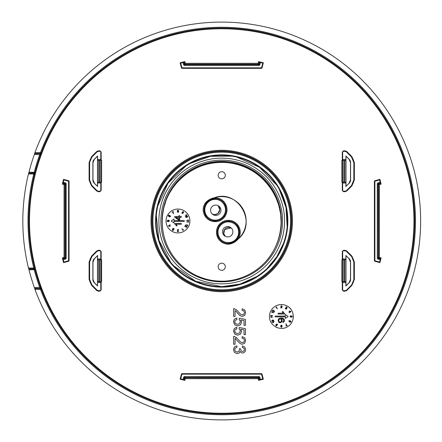 <?xml version="1.0" encoding="UTF-8"?>
<svg xmlns="http://www.w3.org/2000/svg" width="442" height="442" viewBox="0 0 442 442"><rect width="100%" height="100%" fill="white"/><g stroke="black" fill="none" stroke-linecap="round" stroke-linejoin="round"><path stroke-width="0.66" d="M231.956 234.73A5.199 5.171 35.1 0 1 224.729 235.973A5.199 5.171 35.1 0 1 223.442 228.752A5.199 5.171 35.1 0 1 230.669 227.508A5.199 5.171 35.1 0 1 231.956 234.73M236.824 238.144C234.801 240.896 232.094 242.382 228.691 242.614L227.232 242.564C223.757 242.117 221.133 240.393 219.348 237.393L218.619 235.801C217.464 232.415 217.867 229.221 219.84 226.227C221.773 223.602 224.365 222.149 227.613 221.873L229.138 221.89C232.238 222.204 234.741 223.591 236.647 226.044L237.453 227.304C239.271 231.028 239.061 234.641 236.824 238.144M211.508 207.27A5.199 5.171 -144.9 0 1 218.735 206.027A5.199 5.171 -144.9 0 1 220.022 213.248A5.199 5.171 -144.9 0 1 212.795 214.492A5.199 5.171 -144.9 0 1 211.508 207.27M215.845 220.127L214.32 220.11C211.221 219.796 208.718 218.409 206.812 215.956L206.005 214.696C204.193 210.972 204.403 207.359 206.641 203.856C208.657 201.104 211.37 199.618 214.768 199.386L216.232 199.436C219.707 199.883 222.332 201.607 224.116 204.607L224.845 206.199C226 209.585 225.591 212.779 223.624 215.773C221.685 218.398 219.094 219.851 215.845 220.127M237.315 238.492L237.47 238.597C235.266 241.586 232.321 243.188 228.619 243.409L227.481 243.382L229.619 242.934C232.835 242.581 235.404 241.1 237.315 238.492C239.663 234.774 239.807 230.984 237.752 227.111L237.818 226.392C240.105 230.514 239.989 234.586 237.47 238.597L238.105 239.078L229.387 244.155L227.42 244.177C222.923 243.686 219.657 241.426 217.613 237.398L216.95 235.647C215.934 231.967 216.486 228.536 218.597 225.354C220.845 222.32 223.845 220.646 227.608 220.343L227.652 221.133L229.249 221.155C232.348 221.453 234.912 222.785 236.929 225.166L237.818 226.392L238.487 225.967C240.989 230.387 240.868 234.746 238.122 239.05C257.868 223.216 237.818 188.447 214.077 197.845L216.044 197.823C220.536 198.314 223.807 200.574 225.845 204.602L226.508 206.353C227.525 210.033 226.978 213.464 224.862 216.646C222.619 219.68 219.613 221.354 215.856 221.657L215.806 220.867L214.215 220.845C211.116 220.547 208.552 219.215 206.536 216.834L205.646 215.608C203.359 211.486 203.469 207.414 205.994 203.403C208.193 200.414 211.143 198.812 214.845 198.591L215.983 198.618L213.845 199.066C210.624 199.419 208.06 200.9 206.143 203.508C203.801 207.226 203.657 211.016 205.712 214.889L206.53 216.829M175.993 217.359L178.955 217.359L178.955 219.414L175.993 217.359M183.292 211.784L183.402 212.431L182.789 212.646A0.442 0.442 0 0 1 182.651 212.022L183.292 211.784M186.01 217.221L187.275 216.144A0.37 0.37 0 0 1 187.557 216.32L187.005 217.149L186.01 217.221M177.971 211.044A0.337 0.337 0 0 1 177.618 210.69A0.337 0.337 0 0 1 177.971 210.359A0.354 0.354 0 0 1 178.33 210.707A0.337 0.337 0 0 1 177.971 211.044M177.977 212.149A0.442 0.442 0 0 1 177.529 211.701A0.436 0.436 0 0 1 177.966 211.259A0.448 0.448 0 0 1 178.419 211.712A0.442 0.442 0 0 1 177.977 212.149M170.325 216.547L169.645 216.668A0.442 0.442 0 0 1 169.452 216.055L170.087 215.934L170.325 216.547M168.861 226.039L169.717 225.547L170.06 226.138L168.861 226.039M179.69 217.359L181.264 217.359L181.264 216.552L179.69 216.552L179.69 215.663L178.955 215.663L178.955 216.552L174.7 216.552L174.7 217.21L178.955 220.204L179.69 220.204L179.69 217.359M172.076 212.204L173.004 211.668A3.282 3.282 0 0 0 173.065 213.105A2.58 2.58 0 0 0 173.292 213.69L173.529 213.558A2.812 2.812 0 0 1 173.319 212.983A3.729 3.729 0 0 1 173.214 212.171A2.89 2.89 0 0 1 173.275 211.453L172.076 212.204M186.784 226.978L186.789 226.155L186.977 227.083L186.115 227.37L185.496 225.785L184.739 226.58L185.458 225.332A0.475 0.475 0 0 1 185.607 225.453L186.259 227.138A0.381 0.381 0 0 0 186.789 226.967M186.115 227.37L185.651 226.359M177.899 230.326L178.319 229.906L177.248 229.652L178.695 229.652A0.475 0.475 0 0 1 178.662 229.834L177.529 231.243A0.381 0.381 0 0 0 177.938 231.619L178.64 231.21L177.933 231.846L177.253 231.238L177.899 230.326L177.253 231.238M183.032 230.033L181.949 228.691L183.043 230.591L183.336 229.492A1.851 1.851 0 0 0 183.032 230.033M167.833 220.956A0.674 0.674 0 0 1 169.059 220.447A0.691 0.691 0 0 1 169.319 221.022L168.711 221.724L169.104 221.022L168.568 220.558L168.07 221.028L168.568 220.558M167.838 220.956A0.724 0.724 0 0 0 167.971 221.37L167.385 221.249L167.385 220.381L167.131 221.464L168.286 221.425A0.47 0.47 0 0 1 168.07 221.028M169.325 221.011L168.711 221.724M182.209 212.823L181.977 212.718A0.575 0.575 0 0 0 182.231 213.492L183.496 212.867L183.375 211.58L182.413 211.873L182.612 212.817A0.624 0.624 0 0 0 183.209 212.829L182.347 213.304L182.209 212.823M182.623 212.823L182.413 211.873M186.623 220.398L188.331 220.398A1.851 1.851 0 0 1 188.01 219.862L188.817 220.668L186.623 220.398M186.623 221.867L188.331 221.867A1.851 1.851 0 0 1 188.01 221.332L188.817 222.138L186.623 221.867M187.397 225.387L185.784 224.768L187.684 225.862L187.386 224.763A1.823 1.823 0 0 0 187.397 225.387M187.751 216.215L186.43 216.155L185.767 216.79A0.597 0.597 0 0 0 185.822 217.331L187.143 217.392L187.751 216.215M185.154 216.099L186.496 215.016A1.834 1.834 0 0 1 185.949 214.713L187.054 215.005L185.154 216.099M178.601 210.707L178.275 211.149L178.601 210.707L177.966 210.138L177.341 210.701L177.673 211.149M178.281 211.149A0.552 0.552 0 0 1 178.69 211.707L177.971 212.37L177.253 211.701A0.525 0.525 0 0 1 177.667 211.149M169.264 215.492L169.374 215.254A0.58 0.58 0 0 0 168.54 216.116L169.22 216.779L170.518 216.652L170.214 215.685L169.275 215.889A0.624 0.624 0 0 0 169.264 216.497L168.778 215.641A0.354 0.354 0 0 1 169.264 215.492M168.728 215.873L169.264 216.497M169.927 225.42L170.247 224.928L169.645 224.934L168.358 226.022L170.192 226.365L169.927 225.42M173.993 221.398L173.993 222.989L171.209 221L173.993 219.011L173.993 220.602L183.938 220.602A0.398 0.398 0 0 1 184.336 221A0.398 0.398 0 0 1 183.938 221.398L173.993 221.398M174.684 223.448L174.684 223.961A3.072 3.072 0 0 1 175.557 224.68A4.879 4.879 0 0 1 176.325 225.862L177.104 225.862A5.359 5.359 0 0 0 176.69 225.011A4.144 4.144 0 0 0 176.137 224.249L181.264 224.249L181.264 223.448L174.684 223.448M189.905 221A11.934 11.934 0 0 1 172.004 231.337A11.934 11.934 0 0 1 172.004 210.663A11.934 11.934 0 0 1 189.905 221M172.695 228.707A0.696 0.696 0 0 1 173.673 228.486A0.663 0.663 0 0 1 173.971 229.365L173.562 228.674A0.453 0.453 0 0 0 172.944 228.845A0.42 0.42 0 0 0 173.104 229.431A0.785 0.785 0 0 0 173.281 229.497L173.137 229.685A0.42 0.42 0 0 0 173.104 229.663L172.535 229.757A0.337 0.337 0 0 0 172.673 230.227L173.419 230.26A0.63 0.63 0 0 1 172.568 230.42L172.297 229.613A0.475 0.475 0 0 1 172.778 229.381M172.783 229.381A0.508 0.508 0 0 1 172.7 228.713M215.856 221.657L214.155 221.635L214.215 220.845L213.337 219.983M216.044 197.823L215.983 198.618C220.177 199.071 223.221 201.176 225.127 204.933L225.752 206.585C226.702 210.022 226.188 213.221 224.216 216.193C222.122 219.022 219.32 220.58 215.806 220.867L214.978 220.149M225.845 204.602L224.149 204.884M205.37 214.271L205.646 215.608L204.972 216.033C202.475 211.613 202.596 207.254 205.342 202.95L214.077 197.845C210.602 198.557 207.696 200.248 205.359 202.922M206.143 203.508L205.342 202.95M206.541 216.845L205.928 217.353L204.972 216.033M214.155 221.635C210.834 221.32 208.094 219.889 205.928 217.353M213.845 199.066L214.845 198.591L214.818 197.795M227.608 220.343L229.31 220.365L229.243 221.155M236.918 225.155L237.531 224.647L238.487 225.967M229.31 220.365C232.63 220.68 235.371 222.111 237.531 224.647M227.42 244.177L227.481 243.382C223.287 242.929 220.238 240.824 218.337 237.067L217.707 235.415C216.762 231.978 217.271 228.779 219.249 225.807C221.343 222.978 224.144 221.42 227.652 221.133L228.481 221.851M229.619 242.934L228.619 243.409L228.647 244.205M229.387 244.155C232.862 243.443 235.768 241.752 238.1 239.078A24.387 24.387 0 0 0 214.077 197.845M195.624 168.413A59.372 59.372 0 0 1 229.531 162.943C198.347 157.971 166.385 182.06 162.811 213.674C161.827 220.724 162.126 227.79 163.717 234.873C168.789 258.658 189.624 277.675 213.707 280.626C237.625 284.14 262.808 271.382 274.029 249.697C277.438 243.249 279.593 236.514 280.493 229.486C285.372 198.099 261.018 166.407 229.536 162.943A59.372 59.372 0 0 1 251.393 170.419M268.758 185.684A59.372 59.372 0 0 1 274.869 195.513M275.581 197.016A59.372 59.372 0 0 1 277.184 200.85M278.968 206.403A59.372 59.372 0 0 1 280.195 212.055M280.753 216.431A59.372 59.372 0 0 1 280.985 220.729M280.803 226.586A59.372 59.372 0 0 1 274.029 249.697A59.653 59.653 0 0 0 229.674 161.882A59.653 59.653 0 0 0 163.717 234.873A59.372 59.372 0 0 1 163.28 210.795M272.929 251.664A59.372 59.372 0 0 1 266.316 260.868M263.205 264.167A59.372 59.372 0 0 1 260.581 266.587M259.874 267.195A59.372 59.372 0 0 1 256.338 269.952M240.354 278.123A59.372 59.372 0 0 1 231.641 280.305M222.657 281.145A59.372 59.372 0 0 1 213.707 280.626M204.873 278.742A59.372 59.372 0 0 1 196.486 275.57M188.618 271.134A59.372 59.372 0 0 1 181.563 265.598M175.386 259.029A59.372 59.372 0 0 1 173.27 256.233M172.695 255.41A59.372 59.372 0 0 1 164.253 237.061M164.645 205.11A59.372 59.372 0 0 1 165.535 202.331M170.413 191.751A59.372 59.372 0 0 1 173.579 186.911M225.31 175.253A3.58 3.58 0 0 1 219.939 178.353A3.58 3.58 0 0 1 219.939 172.153A3.58 3.58 0 0 1 225.31 175.253M225.31 266.747A3.58 3.58 0 0 1 219.939 269.847A3.58 3.58 0 0 1 219.939 263.647A3.58 3.58 0 0 1 225.31 266.747M229.249 221.155L230.127 222.017M238.089 227.729L237.011 226.028L236.934 225.171M219.315 237.116L217.613 237.398M237.011 226.028L237.752 227.111M221.729 283.852A62.852 62.852 0 0 1 167.297 189.574A62.852 62.852 0 0 1 276.162 189.574A62.852 62.852 0 0 1 221.729 283.852M63.875 179.96L63.538 179.38A163.573 163.573 0 0 0 62.361 184.154L63.289 182.286A163.104 163.104 0 0 1 63.875 179.96L68.278 181.143L68.764 180.772L69.057 181.154L68.576 181.524L68.576 260.476L69.057 260.846L68.764 261.228L68.278 260.857L63.875 262.04A163.104 163.104 0 0 1 63.289 259.714L62.361 257.846A1704.838 29.752 165 0 1 64.062 257.388A1700.197 29.675 90 0 1 64.062 184.612L64.93 184.32A1699.402 29.658 -90 0 0 64.93 257.68L65.377 258.023L65.084 258.41L64.631 258.062A1704.043 29.741 -15 0 0 62.554 258.625M64.93 257.68L64.631 258.062M65.377 258.023L66.173 258.023L66.173 183.977L65.377 183.977L65.377 258.023M66.173 258.023A1.193 1.193 37.5 0 1 65.289 259.178L65.084 258.41L63.09 258.94M64.825 257.935L64.062 257.388M63.289 182.286L65.289 182.822L65.377 183.977L64.93 184.32M68.764 180.772A1704.739 29.752 15 0 0 63.538 179.38M68.576 181.524A0.398 0.398 142.5 0 0 68.278 181.143M69.057 260.846A1695.236 29.586 90 0 0 69.057 181.154M68.278 260.857A0.398 0.398 -142.5 0 0 68.576 260.476M63.875 262.04L63.538 262.62A1704.739 29.752 165 0 0 68.764 261.228M63.538 262.62A163.573 163.573 0 0 1 62.361 257.846M64.825 184.065L65.084 183.59L63.09 183.06M62.361 184.154A1704.838 29.752 -165 0 0 64.062 184.612M345.036 191.198L345.108 191.695A1704.435 14.873 0 0 1 343.489 191.695L343.462 191.303A1704.037 14.868 180 0 0 345.08 191.303L346.489 190.717L346.799 190.994A1704.203 14.873 135 0 0 351.92 185.867L354.362 179.955A1700.932 14.846 90 0 0 354.357 162.568L351.909 156.661A1700.584 14.84 45 0 0 346.793 151.54L345.108 150.838A1704.109 14.873 0 0 0 343.489 150.838L342.296 152.031L342.666 152.142A0.796 0.796 -90 0 1 343.462 151.346L345.036 151.346A1.989 1.989 -67.5 0 1 346.445 151.932L351.506 156.993A7.956 7.956 157.5 0 1 353.838 162.623L353.838 179.927A7.956 7.956 -157.5 0 1 351.506 185.552L346.445 190.618A1.989 1.989 -112.5 0 1 345.036 191.198L343.462 191.198A0.796 0.796 90 0 1 342.666 190.403L342.605 160.335L342.666 182.215L343.859 182.215L343.859 160.335L344.716 160.335L344.716 182.215L343.859 182.215M342.605 182.215L341.87 182.215L341.87 160.335L342.605 160.335M345.882 155.971L349.191 159.275A4.774 4.774 157.5 0 1 350.589 162.65L350.589 179.9A4.774 4.774 -157.5 0 1 349.191 183.275L345.987 186.325A1703.214 14.862 135 0 1 349.086 183.231L350.484 179.855A1698.954 14.824 90 0 1 350.489 162.689L349.092 159.313A1698.529 14.824 45 0 1 345.981 156.208L345.848 160.335L344.716 160.335M184.11 61.825L184.883 61.631A1704.838 29.752 75 0 1 185.342 63.328L184.668 63.902A1704.043 29.741 75 0 0 184.11 61.825L183.789 62.361L184.325 64.355L184.668 63.902M261.205 67.841A0.398 0.398 -127.5 0 0 261.592 67.549L261.962 68.029L261.576 68.328L261.205 67.841L182.253 67.841L181.883 68.328L181.502 68.029L181.872 67.549L180.69 63.145A163.104 163.104 0 0 1 183.021 62.56L183.789 62.361M263.349 62.808A163.573 163.573 0 0 0 258.581 61.631L260.443 62.56A163.104 163.104 0 0 1 262.769 63.145L263.349 62.808A1704.739 29.752 105 0 1 261.962 68.029M262.769 63.145L261.592 67.549M260.443 62.56L259.907 64.56L258.752 64.648L184.706 64.648L184.706 65.444L258.752 65.444L258.41 64.201A1699.402 29.658 0 0 0 185.054 64.201L184.706 64.648L183.557 64.56A1.193 1.193 127.5 0 0 184.706 65.444M181.872 67.549A0.398 0.398 -52.5 0 0 182.253 67.841M259.355 61.825A1704.043 29.741 -75 0 0 258.791 63.902L258.41 64.201M258.664 64.096L258.122 63.328A1700.197 29.675 0 0 0 185.342 63.328M258.581 61.631A1704.838 29.752 -75 0 0 258.122 63.328M180.69 63.145L180.109 62.808A163.573 163.573 0 0 1 184.883 61.631M180.109 62.808A1704.739 29.752 -105 0 0 181.502 68.029M181.883 68.328A1695.236 29.586 180 0 0 261.576 68.328M155.606 221A66.123 66.123 0 0 0 254.791 278.267A66.123 66.123 0 0 0 254.791 163.733A66.123 66.123 0 0 0 155.606 221M184.706 376.556A1.193 1.193 -127.5 0 0 183.557 377.44L258.752 377.352L258.752 376.556L184.706 376.556L185.054 377.799A1699.402 29.658 180 0 0 258.41 377.799L258.752 377.352L259.139 377.645L258.791 378.098A1704.043 29.741 -105 0 0 259.355 380.175L258.581 380.369A163.573 163.573 0 0 0 263.349 379.192A1704.739 29.752 75 0 0 261.962 373.971L261.592 374.451A0.398 0.398 127.5 0 0 261.205 374.159L261.576 373.672A1695.236 29.586 0 0 0 221.729 373.667A1695.236 29.586 0 0 0 181.883 373.672L182.253 374.159A0.398 0.398 52.5 0 0 181.872 374.451L181.502 373.971A1704.739 29.752 -75 0 0 180.109 379.192L180.69 378.855L181.872 374.451M258.752 376.556A1.193 1.193 -52.5 0 1 259.907 377.44L259.139 377.645L259.675 379.639L259.355 380.175M258.41 377.799L258.791 378.098M181.502 373.971L181.883 373.672M182.253 374.159L261.205 374.159M261.576 373.672L261.962 373.971M261.592 374.451L262.769 378.855L263.349 379.192M262.769 378.855A163.104 163.104 0 0 1 260.443 379.44L259.675 379.639M180.109 379.192A163.573 163.573 0 0 0 184.883 380.369L183.021 379.44A163.104 163.104 0 0 1 180.69 378.855M184.883 380.369A1704.838 29.752 105 0 0 185.342 378.672A1700.197 29.675 180 0 0 221.729 378.678A1700.197 29.675 180 0 0 258.122 378.672A1704.838 29.752 -105 0 0 258.581 380.369M185.342 378.672L184.325 377.645L183.789 379.639M258.664 377.904L258.122 378.672M377.286 258.023A1.193 1.193 142.5 0 0 378.175 259.178L378.081 183.977L377.286 183.977L377.286 258.023L378.534 257.68A1699.402 29.658 90 0 0 378.534 184.32L378.081 183.977L378.38 183.59L378.827 183.938A1704.043 29.741 165 0 0 380.905 183.375L381.103 184.154A163.573 163.573 0 0 0 379.921 179.38A1704.739 29.752 -15 0 0 374.7 180.772L375.181 181.143A0.398 0.398 37.5 0 0 374.888 181.524L374.402 181.154A1695.236 29.586 -90 0 0 374.402 260.846L374.888 260.476A0.398 0.398 -37.5 0 0 375.181 260.857L374.7 261.228A1704.739 29.752 -165 0 0 379.921 262.62L379.584 262.04L375.181 260.857M377.286 183.977A1.193 1.193 -142.5 0 1 378.175 182.822L378.38 183.59L380.374 183.06L380.905 183.375M374.7 261.228L374.402 260.846M374.888 260.476L374.888 181.524M374.402 181.154L374.7 180.772M375.181 181.143L379.584 179.96L379.921 179.38M379.584 179.96A163.104 163.104 0 0 1 380.17 182.286L380.374 183.06M379.921 262.62A163.573 163.573 0 0 0 381.103 257.846L380.17 259.714A163.104 163.104 0 0 1 379.584 262.04M381.103 257.846A1704.838 29.752 15 0 0 379.402 257.388L378.38 258.41L380.374 258.94M378.534 184.32L378.827 183.938M378.639 184.065L379.402 184.612A1704.838 29.752 165 0 0 381.103 184.154M379.402 257.388A1700.197 29.675 90 0 0 379.402 184.612M237.011 347.285L236.818 345.821L234.387 346.998L236.818 345.821L237.011 347.285L235.21 348.141L237.011 347.285M235.21 348.136L234.669 349.622L235.382 351.362L234.669 349.622M235.382 351.368L237.161 352.075L235.382 351.362M237.161 352.081L238.818 351.418L239.476 349.744L239.315 348.71L240.603 348.871L239.315 348.71M240.603 348.871L241.072 350.793L242.581 351.539L243.912 350.992L242.581 351.539M243.912 350.992L244.443 349.589L243.907 348.163L242.293 347.429L242.553 345.964L242.293 347.429M244.835 347.185L242.553 345.964L244.835 347.185L245.647 349.556L245.222 351.357L245.647 349.556M244.083 352.606L245.222 351.351L244.083 352.606L242.547 353.048L241.139 352.633L240.128 351.401L239.111 353.048L240.128 351.401M239.111 353.048L237.188 353.633L234.542 352.489L237.194 353.633M233.453 349.611L234.542 352.495L233.453 349.611L234.387 346.998M233.663 344.241L233.663 336.351L233.663 344.241L235.072 344.241L235.072 338.384L239.47 342.953L240.923 343.937L242.338 344.224M233.663 336.351L234.685 336.517M234.685 336.511L237.746 339.003M237.006 338.185L236.271 337.484M240.603 342.031L238.078 339.401L240.603 342.031L242.371 342.716L243.835 342.091L244.437 340.473L243.802 338.776L244.437 340.473M243.829 342.091L242.365 342.716M243.802 338.776L242.045 338.136L242.199 336.627L242.045 338.136M242.199 336.627L244.763 337.787L245.647 340.5L244.697 343.224L242.338 344.219M239.465 342.953L237.371 340.699M236.923 328.804L235.227 329.594L236.923 328.804L236.79 327.268L234.37 328.434L236.79 327.268M235.227 329.594L234.669 331.102L235.464 332.892L234.669 331.102M235.464 332.892L237.581 333.622L239.558 332.914L237.581 333.622M239.558 332.914L240.282 331.075L239.956 329.798L239.128 328.903L239.304 327.528L239.128 328.903M240.829 329.213L241.581 331.467L240.829 329.213L244.039 329.854L244.039 334.616L245.437 334.616L245.437 328.682L239.304 327.528M244.039 329.854L244.039 334.616M240.492 334.102L241.575 331.467L240.492 334.102L237.713 335.18L240.492 334.102M234.906 334.235L237.713 335.18L234.906 334.235L233.464 331.102L234.37 328.434M236.923 319.533L235.227 320.323L236.923 319.533L236.79 317.991L234.37 319.163L236.79 317.991M235.227 320.323L234.669 321.826L235.464 323.621L234.669 321.826M235.464 323.621L237.581 324.351L239.558 323.643L237.581 324.351M239.558 323.643L240.282 321.804L239.962 320.522L239.128 319.627L239.304 318.257L239.128 319.632M241.581 322.196L240.492 324.831L241.575 322.196L240.829 319.942L244.039 320.583L244.039 325.345L245.437 325.345L245.437 319.411L239.304 318.257M244.039 320.583L244.039 325.345M237.713 325.909L240.492 324.831L237.713 325.909L234.906 324.964L237.713 325.909M234.906 324.964L233.464 321.826L234.37 319.163M235.868 311.185L235.072 310.571L235.072 316.422L233.663 316.422L233.663 308.533L236.271 309.665L240.603 314.218L242.371 314.903L243.835 314.273L244.437 312.654L243.802 310.958L242.045 310.317L242.199 308.809L244.763 309.975L245.647 312.687L244.697 315.406L242.338 316.406L240.923 316.113L239.465 315.135L235.868 311.185M237.371 312.881L239.47 315.135M242.199 308.809L242.045 310.317M243.802 310.958L244.437 312.654M243.829 314.273L242.365 314.897M240.603 314.218L237.746 311.19M237.006 310.367L236.271 309.665M280.399 322.152L279.189 321.754L278.786 320.964L278.919 319.649L279.996 318.853L280.803 318.986L281.477 320.041L281.344 321.362L280.399 322.152M279.189 321.754L278.786 320.964M279.593 318.986L279.996 318.853M281.344 321.362L280.803 322.019M281.609 322.152L282.151 320.174L281.477 318.726L282.957 318.986L283.631 319.649L283.764 320.831L282.957 321.887L282.957 322.544L284.305 321.362L284.438 320.174L283.897 318.853L281.747 318.063L279.863 318.196L278.648 318.853L278.112 320.174L278.648 322.152L279.863 322.809L281.609 322.152M282.013 321.489L282.151 320.831M282.957 322.544L284.305 321.362M283.897 318.853L282.687 318.196M287.201 306.046A11.934 11.934 0 0 0 269.487 317.118C269.631 325.842 280.493 331.561 287.731 326.594C295.35 322.273 295.018 309.941 287.201 306.046M286.084 323.782L285.847 323.92A2.818 2.818 0 0 1 286.057 324.489A3.702 3.702 0 0 1 286.162 325.301A2.978 2.978 0 0 1 286.101 326.025L287.427 325.494L286.372 325.804A3.332 3.332 0 0 0 286.305 324.373A2.74 2.74 0 0 0 286.084 323.782M290.665 315.748L290.051 316.45L290.83 317.196A0.674 0.674 0 0 0 291.4 316.107L291.991 316.223L291.991 317.096L292.245 316.008L291.09 316.047A0.47 0.47 0 0 1 291.3 316.45L290.808 316.914L290.272 316.45L290.665 315.748M276.079 325.688L275.968 325.041L276.587 324.831A0.442 0.442 0 0 1 276.725 325.456L276.079 325.688M277.145 323.98L275.88 324.605L276.001 325.898L276.963 325.599L276.758 324.66A0.624 0.624 0 0 0 276.162 324.649L277.029 324.168L277.399 324.754A0.575 0.575 0 0 0 277.14 323.98M281.764 326.782A0.343 0.343 0 0 1 281.405 327.113L281.046 326.765L281.399 326.428L281.758 326.782M281.847 325.771L281.383 325.323L281.847 325.771L281.41 326.213L280.957 325.748A0.425 0.425 0 0 1 281.383 325.329M281.709 326.329A0.53 0.53 0 0 0 282.123 325.776L281.405 325.108L280.681 325.765A0.558 0.558 0 0 0 281.095 326.323A0.448 0.448 0 0 0 280.769 326.765L281.405 327.334L282.035 326.771A0.448 0.448 0 0 0 281.703 326.329M289.051 320.931L289.731 320.804A0.442 0.442 0 0 1 289.924 321.417L289.283 321.544L289.051 320.931M290.112 320.98L290.648 321.605L290.112 320.98A0.624 0.624 0 0 1 290.101 321.583L289.162 321.787L288.858 320.82L290.156 320.693L290.836 321.356A0.674 0.674 0 0 1 289.996 322.224L290.112 321.98A0.519 0.519 0 0 0 290.361 322.014M290.648 321.605L290.593 321.837A0.354 0.354 0 0 1 290.361 322.008M273.725 311.113L273.88 311.693L274.637 310.892L273.913 312.146A0.475 0.475 0 0 1 273.769 312.024L273.117 310.339A0.381 0.381 0 0 0 272.587 310.505L272.587 311.317L272.394 310.389L273.261 310.102A0.773 0.773 0 0 1 273.598 310.566A4.564 4.564 0 0 1 273.725 311.113M281.891 306.765A4.564 4.564 0 0 1 281.477 307.146L281.057 307.566L282.129 307.825L280.681 307.825A0.475 0.475 0 0 1 280.714 307.638L281.847 306.234A0.381 0.381 0 0 0 281.438 305.853L280.731 306.262L281.443 305.632L282.123 306.24A0.773 0.773 0 0 1 281.891 306.759M276.338 307.439L277.427 308.781L276.327 306.881L276.035 307.986A1.823 1.823 0 0 0 276.338 307.439M272.753 317.074L271.045 317.074A1.823 1.823 0 0 1 271.366 317.61L270.559 316.809L272.753 317.074M272.753 315.605L271.045 315.605A1.823 1.823 0 0 1 271.366 316.141L270.559 315.334L272.753 315.605M271.974 312.085L273.587 312.709L271.692 311.61L271.985 312.715A1.823 1.823 0 0 0 271.974 312.085M273.366 320.257L272.101 321.328A0.343 0.343 0 0 1 271.819 321.152L272.371 320.323L273.366 320.257M271.626 321.257L272.946 321.317L273.609 320.688A0.602 0.602 0 0 0 273.554 320.146L272.233 320.085L271.626 321.257M274.222 321.373L272.88 322.461A1.812 1.812 0 0 1 273.427 322.765L272.322 322.472L274.222 321.373M290.51 311.439L289.659 311.93L289.317 311.339L290.51 311.439M289.444 312.052L288.991 312.312L289.725 312.538L291.018 311.455L289.184 311.107L289.444 312.052M282.267 311.616A5.47 5.47 0 0 0 282.687 312.461A4.21 4.21 0 0 0 283.239 313.223L278.112 313.223L278.112 314.03L284.692 314.03L284.692 313.516A3.072 3.072 0 0 1 283.819 312.792A4.912 4.912 0 0 1 283.046 311.616L282.272 311.616L283.046 311.616M285.383 316.87L275.438 316.87A0.398 0.398 0 0 1 275.04 316.472A0.398 0.398 0 0 1 275.438 316.074L285.383 316.074L285.383 314.483L288.167 316.472L285.383 318.461L285.383 316.87M286.72 307.256L286.162 307.389L286.72 307.256A0.337 0.337 0 0 1 286.841 307.72L286.09 307.98A0.785 0.785 0 0 1 286.272 308.046A0.409 0.409 0 0 1 286.427 308.627A0.448 0.448 0 0 1 285.814 308.798L285.405 308.107A0.663 0.663 0 0 0 285.698 308.991A0.696 0.696 0 0 0 286.681 308.765M286.676 308.765A0.508 0.508 0 0 0 286.593 308.096A0.475 0.475 0 0 0 287.079 307.864L286.808 307.052A0.63 0.63 0 0 0 285.957 307.218L286.162 307.389M286.234 307.792L286.841 307.72M275.896 327.063A11.934 11.934 0 0 0 278.156 327.958M281.88 328.4A11.934 11.934 0 0 0 282.256 328.378M286.709 327.163A11.934 11.934 0 0 0 287.731 326.594M291.919 322.113A11.934 11.934 0 0 0 292.527 320.793M293.267 317.776A11.934 11.934 0 0 0 293.333 316.157M291.609 310.29A11.934 11.934 0 0 0 288.201 306.665M342.666 190.403L342.296 190.502L342.296 182.215M343.462 151.346L343.125 151.335M346.445 151.932L345.075 151.252A1703.711 14.868 0 0 0 343.462 151.252L343.489 150.838M353.838 162.623L351.506 156.993M351.506 185.552L353.838 179.927M345.108 150.838L345.036 151.346M342.296 160.335L342.296 152.031M342.296 190.502L343.489 191.695M97.583 286.029L94.273 282.725A4.774 4.774 -22.5 0 1 92.875 279.35L92.875 262.1A4.774 4.774 22.5 0 1 94.273 258.725L97.472 255.675A1703.214 14.862 -45 0 1 94.378 258.769L92.98 262.145A1698.954 14.824 -90 0 1 92.975 279.311L94.373 282.687A1698.529 14.824 -135 0 1 97.483 285.792L97.61 281.664L98.748 281.664L98.748 259.786L99.605 259.786L99.605 281.664L98.748 281.664M100.798 251.597L100.798 259.786L101.594 259.786L101.594 281.664L100.798 281.664L100.798 289.858A0.796 0.796 90 0 1 100.002 290.654L98.422 290.654A1.989 1.989 112.5 0 1 97.019 290.068L91.953 285.007A7.956 7.956 -22.5 0 1 89.627 279.377L89.627 262.073A7.956 7.956 22.5 0 1 91.953 256.448L97.019 251.382A1.989 1.989 67.5 0 1 98.422 250.802L100.002 250.802A0.796 0.796 -90 0 1 100.798 251.597L101.168 251.498L101.168 259.786M100.262 250.747L100.002 250.697A1704.037 14.868 0 0 0 98.384 250.697L98.351 250.305A1704.435 14.873 180 0 1 99.975 250.305L100.002 250.802M99.605 281.664L100.798 281.664L100.798 259.786L99.605 259.786M100.798 289.858L101.168 289.969L99.975 291.162A1704.109 14.873 180 0 1 98.356 291.162L98.384 290.748A1703.711 14.868 180 0 0 100.002 290.748L100.334 290.665M97.019 290.068L98.422 290.654M89.627 279.377L91.953 285.007M91.953 256.448L89.627 262.073M98.422 250.802L96.975 251.283L96.665 251.006A1704.203 14.873 -45 0 0 91.544 256.133L89.096 262.045A1700.932 14.846 -90 0 0 89.102 279.432L91.549 285.339A1700.584 14.84 -135 0 0 96.671 290.46L98.356 291.162M100.002 290.654L99.975 291.162M101.168 281.664L101.168 289.969M101.168 251.498L99.975 250.305M98.351 250.305L96.665 251.006M97.583 255.421L97.61 259.786L98.748 259.786M97.472 255.675A1701.496 14.846 -90 0 0 97.483 285.792M98.422 151.346L97.019 151.932A1.989 1.989 67.5 0 1 98.422 151.346L100.002 151.346A0.796 0.796 -90 0 1 100.798 152.142L101.168 152.031L99.975 150.838L100.002 151.252A1703.711 14.868 0 0 0 98.384 151.252L98.356 150.838L96.671 151.54A1700.584 14.84 -45 0 0 91.549 156.661L89.102 162.568A1700.932 14.846 -90 0 0 89.096 179.955L91.544 185.867A1704.203 14.873 -135 0 0 96.665 190.994L98.351 191.695L98.384 191.303A1704.037 14.868 180 0 0 100.002 191.303L100.262 191.253M100.334 151.335L100.002 151.346M100.798 152.142L100.787 190.635M100.853 160.335L101.594 160.335L101.594 182.215L100.853 182.215M99.605 160.335L99.605 182.215L98.748 182.215L98.748 160.335L100.798 160.335L100.798 182.215L99.605 182.215M97.472 186.325A1703.214 14.862 45 0 0 94.378 183.231L92.98 179.855A1698.954 14.824 90 0 0 92.975 162.689L94.373 159.313A1698.529 14.824 135 0 0 97.483 156.208A1701.496 14.846 -90 0 0 97.472 186.325L94.273 183.275A4.774 4.774 157.5 0 1 92.875 179.9L92.875 162.65A4.774 4.774 -157.5 0 1 94.273 159.275L97.583 155.971L97.61 160.335L98.748 160.335M97.583 186.579L97.583 183.01L100.798 183.01M98.748 182.215L97.61 182.215L97.583 183.01M100.798 190.403A0.796 0.796 90 0 1 100.002 191.198L98.422 191.198A1.989 1.989 112.5 0 1 97.019 190.618L91.953 185.552A7.956 7.956 157.5 0 1 89.627 179.927L89.627 162.623A7.956 7.956 -157.5 0 1 91.953 156.993L89.533 162.584L89.102 162.568M89.627 179.927L91.853 185.596A1703.805 14.868 -135 0 0 96.975 190.717L98.422 191.198M97.019 151.932L91.953 156.993M97.019 190.618L96.665 190.994M100.002 191.198L99.975 191.695A1704.435 14.873 0 0 1 98.351 191.695M99.975 191.695L101.168 190.502L100.798 190.508M101.168 190.502L101.168 182.215M101.168 160.335L101.168 152.031M99.975 150.838A1704.109 14.873 0 0 0 98.356 150.838M345.987 255.675A1703.214 14.862 -135 0 0 349.086 258.769L350.484 262.145A1698.954 14.824 -90 0 0 350.489 279.311L349.092 282.687A1698.529 14.824 -45 0 0 345.981 285.792A1701.496 14.846 90 0 0 345.987 255.675L349.191 258.725A4.774 4.774 -22.5 0 1 350.589 262.1L350.589 279.35A4.774 4.774 22.5 0 1 349.191 282.725L345.882 286.029L345.848 281.664L343.859 281.664L343.859 259.786L344.716 259.786L344.716 281.664M345.882 255.421L345.882 258.99L342.666 258.99L342.677 251.365M344.716 259.786L345.848 259.786L345.882 258.99M343.859 259.786L342.666 259.786L342.605 281.664L342.666 258.99M343.859 281.664L342.666 281.664L342.666 289.858A0.796 0.796 90 0 0 343.462 290.654L343.462 290.748A1703.711 14.868 180 0 0 345.075 290.748L346.484 290.162L351.6 285.04L353.932 279.416L354.357 279.432A1700.932 14.846 90 0 0 354.362 262.045L351.92 256.133A1704.203 14.873 45 0 0 346.799 251.006L345.108 250.305L345.08 250.697A1704.037 14.868 0 0 0 343.462 250.697L343.202 250.747M343.859 160.335L342.666 160.335L342.666 159.54L345.882 159.54M342.605 281.664L341.87 281.664L341.87 259.786L342.605 259.786M342.666 251.597A0.796 0.796 -90 0 1 343.462 250.802L345.036 250.802A1.989 1.989 -67.5 0 1 346.445 251.382L351.506 256.448A7.956 7.956 -22.5 0 1 353.838 262.073L353.838 279.377A7.956 7.956 22.5 0 1 351.506 285.007M353.838 262.073L351.605 256.404A1703.805 14.868 45 0 0 346.489 251.283L345.036 250.802M346.445 290.068A1.989 1.989 -112.5 0 1 345.036 290.654L343.462 290.654M342.296 281.664L342.296 289.969L342.666 289.858M343.125 290.665L343.489 291.162A1704.109 14.873 180 0 0 345.108 291.162L346.793 290.46A1700.584 14.84 135 0 0 351.909 285.339L354.357 279.432M345.036 290.654L345.108 291.162M346.445 251.382L346.799 251.006M343.462 250.802L343.489 250.305A1704.435 14.873 180 0 1 345.108 250.305M343.489 250.305L342.296 251.498L342.666 251.492M342.296 251.498L342.296 259.786M342.296 289.969L343.489 291.162M345.108 191.695L346.799 190.994M342.666 152.142L342.666 159.54M345.882 186.579L345.848 182.215L344.716 182.215M345.987 186.325A1701.496 14.846 90 0 0 345.981 156.208M34.636 288.344L40.377 288.344A0.796 0.79 -20.6 0 1 41.123 288.858A192.939 192.939 0 0 0 41.205 289.074A0.796 0.79 -20.7 0 0 40.46 288.565L39.786 287.549A193.734 193.734 0 0 1 34.249 269.813L33.785 268.802A0.796 0.79 -14 0 0 34.559 267.813A192.939 192.939 0 0 1 34.559 174.187A0.796 0.79 14 0 0 33.785 173.198L33.846 172.977A0.796 0.79 14.1 0 1 34.614 173.966A192.939 192.939 0 0 0 34.559 174.187L35.017 172.386A192.939 192.939 0 0 1 40.537 154.722L41.205 152.926L40.46 152.645A193.734 193.734 0 0 1 338.019 66.046A193.734 193.734 0 0 1 338.019 375.954A193.734 193.734 0 0 1 40.46 289.355L34.94 289.355L34.366 287.549A198.834 198.834 0 0 1 28.984 269.813L28.459 268.007A198.906 198.906 0 0 1 28.459 173.993L28.984 172.187A198.834 198.834 0 0 1 34.366 154.451L34.636 153.656L40.377 153.656A0.796 0.79 20.6 0 0 41.123 153.142M28.769 269.023L33.846 269.023A0.796 0.79 -14.1 0 0 34.614 268.034L33.785 268.007A193.734 193.734 0 0 1 33.785 173.993L28.459 173.993M28.984 269.813L35.017 269.614L34.614 268.034M34.366 287.549L40.537 287.278A192.939 192.939 0 0 1 35.017 269.614M28.769 172.977L33.846 172.977L34.249 172.187A193.734 193.734 0 0 1 39.786 154.451L40.46 153.435A0.796 0.79 20.7 0 0 41.205 152.926A192.939 192.939 0 0 1 337.539 66.687A192.939 192.939 0 0 1 337.539 375.313A192.939 192.939 0 0 1 41.205 289.074L40.537 287.278M28.984 172.187L35.017 172.386M34.636 153.656L34.94 152.645A198.906 198.906 0 0 1 340.6 61.521A198.906 198.906 0 0 1 340.6 380.479A198.906 198.906 0 0 1 34.94 289.355M34.366 154.451L40.537 154.722M231.122 227.895L224.602 229.564L223.796 233.746L225.31 236.326A5.171 5.144 125.1 0 1 231.199 227.934M219.807 209.48A5.171 5.144 -54.9 0 1 212.259 214.066L214.624 214.641L217.79 213.558L219.796 209.801L218.155 205.674A5.171 5.144 -54.9 0 1 219.807 209.48M224.862 216.646L223.624 215.773M224.956 206.513L226.508 206.353M218.508 235.487L216.95 235.647M218.597 225.354L219.84 226.227M282.576 221A60.847 60.847 0 0 1 162.557 235.15A60.847 60.847 0 0 1 214.608 160.573A60.847 60.847 0 0 1 282.576 221M162.811 213.674A59.372 59.372 0 0 1 229.636 162.159A59.372 59.372 0 0 1 280.493 229.486M65.289 259.178L63.289 259.714M66.173 183.977A1.193 1.193 -37.5 0 0 65.289 182.822M62.554 183.375A1704.043 29.741 -165 0 0 64.631 183.938M259.675 62.361L259.139 64.355L258.791 63.902M258.752 65.444A1.193 1.193 52.5 0 0 259.907 64.56M183.557 64.56L183.021 62.56M256.868 276.482L240.023 284.073L221.729 286.676A65.676 65.676 0 0 1 156.054 221A65.676 65.676 0 0 1 221.729 155.324A65.676 65.676 0 0 1 287.405 221A65.676 65.676 0 0 1 221.729 286.676L195.646 281.272L173.855 265.957L172.286 264.228M221.729 152.164A68.836 68.836 0 0 1 281.344 255.415A68.836 68.836 0 0 1 162.12 255.415A68.836 68.836 0 0 1 221.729 152.164M221.729 151.368A69.632 69.632 0 0 1 282.035 255.813A69.632 69.632 0 0 1 161.429 255.813A69.632 69.632 0 0 1 221.729 151.368M221.729 151.103A69.897 69.897 0 0 0 161.197 255.946A69.897 69.897 0 0 0 282.261 255.946A69.897 69.897 0 0 0 221.729 151.103M221.729 150.274A70.726 70.726 0 0 1 292.455 221A70.726 70.726 0 0 1 221.729 291.726A70.726 70.726 0 0 1 151.004 221A70.726 70.726 0 0 1 221.729 150.274M259.907 377.44L260.443 379.44M183.021 379.44L183.557 377.44M184.11 380.175A1704.043 29.741 105 0 0 184.668 378.098M378.175 182.822L380.17 182.286M380.17 259.714L378.175 259.178M380.905 258.625A1704.043 29.741 15 0 0 378.827 258.062M346.793 151.54L346.484 151.838A1700.192 14.835 -135 0 1 351.6 156.96L351.909 156.661M354.357 162.568L353.932 162.584A1700.534 14.84 -90 0 1 353.937 179.966L354.362 179.955M351.92 185.867L351.605 185.596A1703.805 14.868 -45 0 1 346.489 190.717L346.445 190.618M100.798 282.46L97.583 282.46M100.853 259.786L100.853 281.664M96.671 290.46L96.98 290.162A1700.192 14.835 45 0 1 91.864 285.04L91.549 285.339M89.102 279.432L89.533 279.416A1700.534 14.84 90 0 1 89.527 262.034L89.096 262.045M91.544 256.133L91.853 256.404A1703.805 14.868 135 0 1 96.975 251.283L97.019 251.382M100.798 258.99L97.583 258.99M97.583 281.808L97.583 259.647M97.583 182.353L97.583 160.192M97.583 159.54L100.798 159.54M91.544 185.867L91.953 185.552M89.627 162.623L89.533 162.584A1700.534 14.84 90 0 0 89.527 179.966L89.096 179.955M96.671 151.54L96.98 151.838A1700.192 14.835 -45 0 0 91.864 156.96L91.549 156.661M345.882 259.647L345.882 281.808M345.882 282.46L342.666 282.46M351.92 256.133L351.506 256.448M353.838 279.377L353.932 279.416A1700.534 14.84 -90 0 0 353.937 262.034L354.362 262.045M346.793 290.46L346.484 290.162A1700.192 14.835 135 0 0 351.6 285.04L351.909 285.339M342.666 183.01L345.882 183.01M345.882 160.192L345.882 182.353M221.729 413.231A192.231 192.231 0 0 1 29.498 221A192.231 192.231 0 0 1 221.729 28.769A192.231 192.231 0 0 1 413.961 221A192.231 192.231 0 0 1 221.729 413.231M41.205 289.074L40.46 289.355L40.46 288.565L34.669 288.565M34.559 174.187L33.785 173.993L33.785 173.198L28.669 173.198M28.669 268.802L33.785 268.802L33.785 268.007L28.459 268.007M34.94 152.645L40.46 152.645L40.46 153.435L34.669 153.435M205.712 214.889L206.453 215.972M170.706 262.349L158.96 240.31L156.286 215.481M156.54 213.038L157.269 208.425M157.783 206.027L167.999 183.237L185.983 165.905M188.065 164.612L190.093 163.446L210.442 156.302L232.006 156.131L234.304 156.54M236.702 157.054L259.493 167.269L276.825 185.253M278.123 187.336L279.283 189.358L286.007 207.525L287.145 226.862M283.499 243.31L276.72 256.913L266.985 268.592"/></g></svg>
